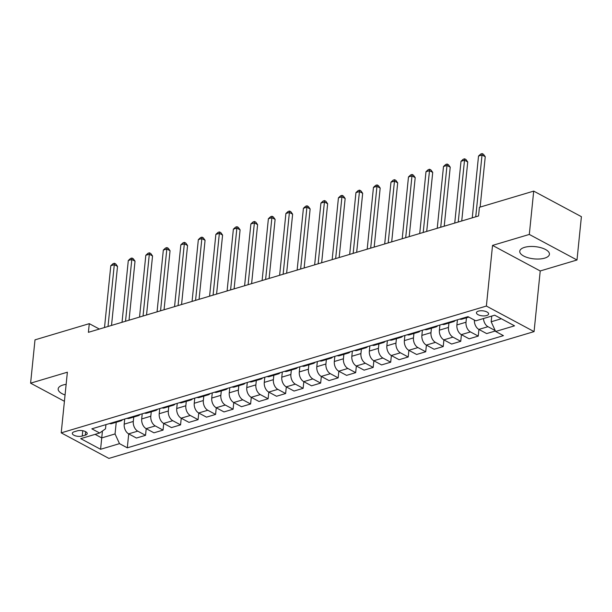 <?xml version="1.0" encoding="UTF-8"?>
<svg xmlns="http://www.w3.org/2000/svg" width="612" height="612" viewBox="0 0 612 612"><rect width="100%" height="100%" fill="white"/><g stroke="black" fill="none" stroke-linecap="round" stroke-linejoin="round"><path stroke-width="0.92" d="M524.538 247.363A14.91 6.143 -174.2 0 0 519.756 251.249A14.91 6.143 -174.2 0 0 528.347 257.828A14.91 6.143 -174.2 0 0 544.649 258.142A14.91 6.143 -174.2 0 0 549.431 254.263A14.91 6.143 -174.2 0 0 540.84 247.684A14.91 6.143 -174.2 0 0 524.538 247.363M66.134 384.367A14.91 6.143 -174.2 0 0 62.952 385.024A14.91 6.143 -174.2 0 0 58.171 388.911A14.91 6.143 -174.2 0 0 65.063 394.962M478.393 311.125A6.12 2.524 -174.2 0 0 476.434 312.717A6.12 2.524 -174.2 0 0 479.953 315.417A6.12 2.524 -174.2 0 0 486.639 315.547A6.12 2.524 -174.2 0 0 488.606 313.956A6.12 2.524 -174.2 0 0 485.079 311.256A6.12 2.524 -174.2 0 0 478.393 311.125M577.001 259.993L529.311 234.442L492.538 245.404L540.228 270.963L577.001 259.993L581.4 216.671L533.71 191.112L479.426 207.307L478.546 215.967L88.403 332.324L89.283 323.656L34.999 339.851L30.6 383.173L64.421 401.296M540.228 270.963L534.069 331.612L108.898 458.411L61.215 432.852L486.379 306.054L534.069 331.612M82.222 436.05L85.305 435.132A5.929 2.44 -174.2 0 0 87.202 433.587A5.929 2.44 -174.2 0 0 83.79 430.978A5.929 2.44 -174.2 0 0 77.311 430.848L74.228 431.766A5.929 2.44 -174.2 0 0 72.331 433.311A5.929 2.44 -174.2 0 0 75.743 435.928A5.929 2.44 -174.2 0 0 82.222 436.05L82.758 430.733M95.097 434.359L101.737 437.917L115.048 433.946L119.493 443.639L127.296 447.823L503.431 335.644L495.628 331.467L491.176 321.774L501.327 318.745M119.493 443.639L100.582 449.284L80.738 438.643L99.649 433.005L105.509 428.836L105.937 424.629M495.628 331.467L514.539 325.829L494.695 315.188L475.784 320.826L467.981 316.649L91.846 428.828L99.649 433.005M529.311 234.442L533.71 191.112M492.538 245.404L486.379 306.054M61.215 432.852L67.374 372.203L30.6 383.173M99.358 329.057L89.283 323.656M102.434 431.016L100.582 449.284M116.234 422.257L115.048 433.946M124.71 419.029L124.19 424.162A7.65 4.927 73.4 0 0 128.642 433.854L136.438 438.039L145.541 435.323L146.222 428.668M133.745 417.04L133.294 421.446A7.65 4.927 73.4 0 0 137.746 431.139L145.541 435.323M142.221 413.804L141.701 418.937A7.65 4.927 73.4 0 0 146.153 428.637L153.949 432.814L163.052 430.098L163.733 423.45M151.256 411.815L150.804 416.221A7.65 4.927 73.4 0 0 155.257 425.921L163.052 430.098M159.732 408.579L159.212 413.72A7.65 4.927 73.4 0 0 163.664 423.412L171.459 427.589L180.563 424.873L181.244 418.226M168.767 406.59L168.315 411.004A7.65 4.927 73.4 0 0 172.768 420.696L180.563 424.873M177.243 403.362L176.723 408.495A7.65 4.927 73.4 0 0 181.175 418.187L188.97 422.372L198.074 419.656L198.755 413.001M186.278 401.373L185.826 405.779A7.65 4.927 73.4 0 0 190.278 415.472L198.074 419.656M194.754 398.137L194.234 403.27A7.65 4.927 73.4 0 0 198.686 412.97L206.481 417.147L215.585 414.431L216.266 407.783M203.788 396.148L203.337 400.554A7.65 4.927 73.4 0 0 207.789 410.254L215.585 414.431M212.265 392.912L211.744 398.052A7.65 4.927 73.4 0 0 216.197 407.745L223.992 411.922L233.095 409.206L233.776 402.558M221.299 390.923L220.848 395.337A7.65 4.927 73.4 0 0 225.3 405.029L233.095 409.206M229.775 387.694L229.255 392.827A7.65 4.927 73.4 0 0 233.708 402.52L241.503 406.705L250.606 403.989L251.287 397.341M238.81 385.705L238.359 390.112A7.65 4.927 73.4 0 0 242.811 399.804L250.606 403.989M247.286 382.469L246.766 387.603A7.65 4.927 73.4 0 0 251.218 397.303L259.014 401.48L268.117 398.764L268.798 392.116M256.321 380.48L255.87 384.887A7.65 4.927 73.4 0 0 260.322 394.587L268.117 398.764M264.797 377.244L264.277 382.385A7.65 4.927 73.4 0 0 268.729 392.078L276.525 396.255L285.628 393.539L286.309 386.891M273.832 375.255L273.38 379.67A7.65 4.927 73.4 0 0 277.833 389.362L285.628 393.539M282.308 372.027L281.788 377.16A7.65 4.927 73.4 0 0 286.24 386.853L294.035 391.037L303.139 388.322L303.82 381.674M291.343 370.038L290.891 374.445A7.65 4.927 73.4 0 0 295.344 384.137L303.139 388.322M299.819 366.802L299.299 371.935A7.65 4.927 73.4 0 0 303.751 381.636L311.546 385.812L320.65 383.097L321.331 376.449M308.853 364.813L308.402 369.227A7.65 4.927 73.4 0 0 312.854 378.92L320.65 383.097M317.33 361.577L316.809 366.718A7.65 4.927 73.4 0 0 321.262 376.411L329.057 380.588L338.161 377.872L338.841 371.224M326.364 359.588L325.913 364.002A7.65 4.927 73.4 0 0 330.365 373.695L338.161 377.872M334.841 356.36L334.32 361.493A7.65 4.927 73.4 0 0 338.773 371.186L346.568 375.37L355.671 372.654L356.352 366.007M343.875 354.371L343.424 358.777A7.65 4.927 73.4 0 0 347.876 368.47L355.671 372.654M352.351 351.135L351.831 356.276A7.65 4.927 73.4 0 0 356.283 365.968L364.079 370.145L373.182 367.43L373.863 360.782M361.386 349.146L360.935 353.56A7.65 4.927 73.4 0 0 365.387 363.253L373.182 367.43M369.862 345.91L369.342 351.051A7.65 4.927 73.4 0 0 373.794 360.743L381.59 364.92L390.693 362.205L391.374 355.557M378.897 343.921L378.445 348.335A7.65 4.927 73.4 0 0 382.898 358.028L390.693 362.205M387.373 340.693L386.853 345.826A7.65 4.927 73.4 0 0 391.305 355.518L399.101 359.703L408.204 356.987L408.885 350.339M396.408 338.704L395.956 343.11A7.65 4.927 73.4 0 0 400.409 352.803L408.204 356.987M404.884 335.468L404.364 340.609A7.65 4.927 73.4 0 0 408.816 350.301L416.611 354.478L425.723 351.762L426.396 345.114M413.919 333.479L413.467 337.893A7.65 4.927 73.4 0 0 417.919 347.585L425.723 351.762M422.395 330.243L421.875 335.384A7.65 4.927 73.4 0 0 426.327 345.076L434.122 349.253L443.233 346.537L443.907 339.889M431.429 328.254L430.978 332.668A7.65 4.927 73.4 0 0 435.43 342.36L443.233 346.537M439.906 325.026L439.385 330.159A7.65 4.927 73.4 0 0 443.838 339.851L451.633 344.036L460.744 341.32L461.417 334.672M448.94 323.037L448.489 327.443A7.65 4.927 73.4 0 0 452.941 337.135L460.744 341.32M457.416 319.801L456.896 324.941A7.65 4.927 73.4 0 0 461.349 334.634L469.144 338.811L478.255 336.095L478.928 329.447M466.451 317.812L466 322.226A7.65 4.927 73.4 0 0 470.452 331.918L478.255 336.095M491.757 316.06L491.176 321.774M109.548 423.55A7.65 4.927 73.4 0 0 111.682 423.619L120.786 420.903A7.65 4.927 73.4 0 0 122.538 419.671M127.296 447.823L128.711 433.893M495.406 330.977L486.655 333.586L478.859 329.409A7.65 4.927 73.4 0 1 474.377 320.076M118.651 420.834A7.65 4.927 73.4 0 0 120.786 420.903M127.059 418.325A7.65 4.927 73.4 0 0 129.193 418.394L138.297 415.678A7.65 4.927 73.4 0 0 140.049 414.454M136.162 415.609A7.65 4.927 73.4 0 0 138.297 415.678M144.57 413.1A7.65 4.927 73.4 0 0 146.704 413.169L155.808 410.453A7.65 4.927 73.4 0 0 157.559 409.229M153.673 410.384A7.65 4.927 73.4 0 0 155.808 410.453M162.081 407.883A7.65 4.927 73.4 0 0 164.215 407.952L173.318 405.236A7.65 4.927 73.4 0 0 175.07 404.004M171.184 405.167A7.65 4.927 73.4 0 0 173.318 405.236M179.591 402.658A7.65 4.927 73.4 0 0 181.726 402.727L190.829 400.011A7.65 4.927 73.4 0 0 192.581 398.787M188.695 399.942A7.65 4.927 73.4 0 0 190.829 400.011M197.102 397.433A7.65 4.927 73.4 0 0 199.237 397.502L208.34 394.786A7.65 4.927 73.4 0 0 210.092 393.562M206.206 394.717A7.65 4.927 73.4 0 0 208.34 394.786M214.613 392.216A7.65 4.927 73.4 0 0 216.747 392.284L225.851 389.569A7.65 4.927 73.4 0 0 227.603 388.337M223.717 389.5A7.65 4.927 73.4 0 0 225.851 389.569M232.124 386.991A7.65 4.927 73.4 0 0 234.258 387.059L243.362 384.344A7.65 4.927 73.4 0 0 245.114 383.12M241.227 384.275A7.65 4.927 73.4 0 0 243.362 384.344M249.635 381.766A7.65 4.927 73.4 0 0 251.769 381.834L260.873 379.119A7.65 4.927 73.4 0 0 262.625 377.895M258.738 379.05A7.65 4.927 73.4 0 0 260.873 379.119M267.146 376.548A7.65 4.927 73.4 0 0 269.28 376.617L278.383 373.901A7.65 4.927 73.4 0 0 280.135 372.67M276.249 373.833A7.65 4.927 73.4 0 0 278.383 373.901M284.656 371.323A7.65 4.927 73.4 0 0 286.791 371.392L295.894 368.676A7.65 4.927 73.4 0 0 297.646 367.452M293.76 368.608A7.65 4.927 73.4 0 0 295.894 368.676M302.167 366.098A7.65 4.927 73.4 0 0 304.302 366.167L313.405 363.452A7.65 4.927 73.4 0 0 315.157 362.228M311.271 363.383A7.65 4.927 73.4 0 0 313.405 363.452M319.678 360.881A7.65 4.927 73.4 0 0 321.813 360.95L330.916 358.234A7.65 4.927 73.4 0 0 332.668 357.003M328.782 358.165A7.65 4.927 73.4 0 0 330.916 358.234M337.189 355.656A7.65 4.927 73.4 0 0 339.323 355.725L348.427 353.009A7.65 4.927 73.4 0 0 350.179 351.785M346.293 352.94A7.65 4.927 73.4 0 0 348.427 353.009M354.7 350.431A7.65 4.927 73.4 0 0 356.834 350.5L365.938 347.784A7.65 4.927 73.4 0 0 367.69 346.56M363.803 347.715A7.65 4.927 73.4 0 0 365.938 347.784M372.211 345.214A7.65 4.927 73.4 0 0 374.345 345.283L383.449 342.567A7.65 4.927 73.4 0 0 385.2 341.335M381.314 342.498A7.65 4.927 73.4 0 0 383.449 342.567M389.722 339.989A7.65 4.927 73.4 0 0 391.856 340.058L400.959 337.342A7.65 4.927 73.4 0 0 402.711 336.118M398.825 337.273A7.65 4.927 73.4 0 0 400.959 337.342M407.232 334.764A7.65 4.927 73.4 0 0 409.367 334.833L418.47 332.117A7.65 4.927 73.4 0 0 420.222 330.893M416.336 332.048A7.65 4.927 73.4 0 0 418.47 332.117M424.743 329.547A7.65 4.927 73.4 0 0 426.878 329.616L435.981 326.9A7.65 4.927 73.4 0 0 437.733 325.668M433.847 326.831A7.65 4.927 73.4 0 0 435.981 326.9M442.254 324.322A7.65 4.927 73.4 0 0 444.388 324.391L453.492 321.675A7.65 4.927 73.4 0 0 455.244 320.451M451.358 321.606A7.65 4.927 73.4 0 0 453.492 321.675M459.765 319.097A7.65 4.927 73.4 0 0 461.899 319.166L468.83 317.1M483.48 318.531A7.65 4.927 73.4 0 0 487.963 326.693L495.23 330.587M111.522 325.431L117.519 266.404L114.299 264.675L108.018 326.471M110.795 265.723L113.044 263.673L114.444 263.259L114.299 264.675L110.795 265.723L104.514 327.519M114.444 263.259L115.729 263.948L117.519 266.404M129.033 320.206L135.03 261.179L131.81 259.457L125.529 321.254M128.306 260.498L130.555 258.448L131.955 258.035L131.81 259.457L128.306 260.498L122.025 322.295M131.955 258.035L133.24 258.723L135.03 261.179M146.543 314.981L152.541 255.961L149.32 254.232L143.04 316.029M145.817 255.28L148.066 253.23L149.466 252.81L149.32 254.232L145.817 255.28L139.536 317.077M149.466 252.81L150.751 253.498L152.541 255.961M164.054 309.764L170.052 250.736L166.831 249.007L160.551 310.804M163.328 250.056L165.577 248.005L166.977 247.592L166.831 249.007L163.328 250.056L157.047 311.852M166.977 247.592L168.262 248.281L170.052 250.736M181.565 304.539L187.563 245.511L184.342 243.79L178.061 305.587M180.838 244.831L183.087 242.78L184.487 242.367L184.342 243.79L180.838 244.831L174.558 306.627M184.487 242.367L185.773 243.056L187.563 245.511M199.076 299.314L205.074 240.294L201.853 238.565L195.572 300.362M198.349 239.613L200.598 237.563L201.998 237.142L201.853 238.565L198.349 239.613L192.069 301.41M201.998 237.142L203.283 237.838L205.074 240.294M216.587 294.097L222.584 235.069L219.364 233.34L213.083 295.137M215.86 234.388L218.109 232.338L219.509 231.925L219.364 233.34L215.86 234.388L209.579 296.185M219.509 231.925L220.794 232.614L222.584 235.069M234.098 288.872L240.095 229.844L236.875 228.123L230.594 289.92M233.371 229.163L235.62 227.121L237.02 226.7L236.875 228.123L233.371 229.163L227.09 290.96M237.02 226.7L238.305 227.389L240.095 229.844M251.608 283.647L257.606 224.627L254.385 222.898L248.105 284.695M250.882 223.946L253.131 221.896L254.531 221.475L254.385 222.898L250.882 223.946L244.601 285.743M254.531 221.475L255.816 222.171L257.606 224.627M269.119 278.429L275.117 219.402L271.896 217.673L265.616 279.47M268.393 218.721L270.642 216.671L272.042 216.258L271.896 217.673L268.393 218.721L262.112 280.518M272.042 216.258L273.327 216.946L275.117 219.402M286.63 273.204L292.628 214.177L289.407 212.456L283.127 274.252M285.903 213.496L288.153 211.454L289.553 211.033L289.407 212.456L285.903 213.496L279.623 275.293M289.553 211.033L290.838 211.721L292.628 214.177M304.141 267.98L310.139 208.96L306.918 207.231L300.637 269.028M303.414 208.279L305.663 206.229L307.063 205.808L306.918 207.231L303.414 208.279L297.134 270.076M307.063 205.808L308.349 206.504L310.139 208.96M321.652 262.762L327.649 203.735L324.429 202.006L318.148 263.803M320.925 203.054L323.174 201.004L324.574 200.591L324.429 202.006L320.925 203.054L314.652 264.851M324.574 200.591L325.859 201.279L327.649 203.735M339.163 257.537L345.16 198.51L341.94 196.789L335.659 258.585M338.436 197.829L340.685 195.786L342.085 195.366L341.94 196.789L338.436 197.829L332.163 259.626M342.085 195.366L343.37 196.054L345.16 198.51M356.674 252.312L362.671 193.293L359.451 191.564L353.17 253.36M355.947 192.612L358.196 190.561L359.596 190.141L359.451 191.564L355.947 192.612L349.674 254.408M359.596 190.141L360.881 190.837L362.671 193.293M374.184 247.095L380.182 188.068L376.961 186.339L370.681 248.135M373.458 187.387L375.707 185.337L377.107 184.923L376.961 186.339L373.458 187.387L367.185 249.183M377.107 184.923L378.392 185.612L380.182 188.068M391.695 241.87L397.693 182.843L394.472 181.121L388.192 242.918M390.969 182.162L393.218 180.119L394.618 179.698L394.472 181.121L390.969 182.162L384.696 243.958M394.618 179.698L395.903 180.387L397.693 182.843M409.206 236.653L415.204 177.625L411.983 175.896L405.702 237.693M408.479 176.945L410.728 174.894L412.128 174.474L411.983 175.896L408.479 176.945L402.206 238.741M412.128 174.474L413.414 175.17L415.204 177.625M426.717 231.428L432.715 172.4L429.494 170.672L423.213 232.468M425.99 171.72L428.239 169.669L429.639 169.256L429.494 170.672L425.99 171.72L419.717 233.516M429.639 169.256L430.924 169.945L432.715 172.4M444.228 226.203L450.225 167.183L447.005 165.454L440.724 227.251M443.501 166.495L445.75 164.452L447.15 164.031L447.005 165.454L443.501 166.495L437.228 228.291M447.15 164.031L448.435 164.72L450.225 167.183M461.739 220.986L467.736 161.958L464.516 160.229L458.235 222.026M461.012 161.277L463.261 159.227L464.661 158.806L464.516 160.229L461.012 161.277L454.739 223.074M464.661 158.806L465.946 159.502L467.736 161.958M480.129 207.093L485.247 156.733L482.026 155.004L475.746 216.801M478.523 156.052L480.772 154.002L482.172 153.589L482.026 155.004L478.523 156.052L472.25 217.849M482.172 153.589L483.457 154.278L485.247 156.733M133.294 421.446L124.19 424.162M150.804 416.221L141.701 418.937M168.315 411.004L159.212 413.72M185.826 405.779L176.723 408.495M203.337 400.554L194.234 403.27M220.848 395.337L211.744 398.052M238.359 390.112L229.255 392.827M255.87 384.887L246.766 387.603M273.38 379.67L264.277 382.385M290.891 374.445L281.788 377.16M308.402 369.227L299.299 371.935M325.913 364.002L316.809 366.718M343.424 358.777L334.32 361.493M360.935 353.56L351.831 356.276M378.445 348.335L369.342 351.051M395.956 343.11L386.853 345.826M413.467 337.893L404.364 340.609M430.978 332.668L421.875 335.384M448.489 327.443L439.385 330.159M466 322.226L456.896 324.941M137.746 431.139L128.642 433.854M155.257 425.921L146.153 428.637M172.768 420.696L163.664 423.412M190.278 415.472L181.175 418.187M207.789 410.254L198.686 412.97M225.3 405.029L216.197 407.745M242.811 399.804L233.708 402.52M260.322 394.587L251.218 397.303M277.833 389.362L268.729 392.078M295.344 384.137L286.24 386.853M312.854 378.92L303.751 381.636M330.365 373.695L321.262 376.411M347.876 368.47L338.773 371.186M365.387 363.253L356.283 365.968M382.898 358.028L373.794 360.743M400.409 352.803L391.305 355.518M417.919 347.585L408.816 350.301M435.43 342.36L426.327 345.076M452.941 337.135L443.838 339.851M470.452 331.918L461.349 334.634M487.963 326.693L478.859 329.409M85.649 431.697L85.305 435.132"/></g></svg>
